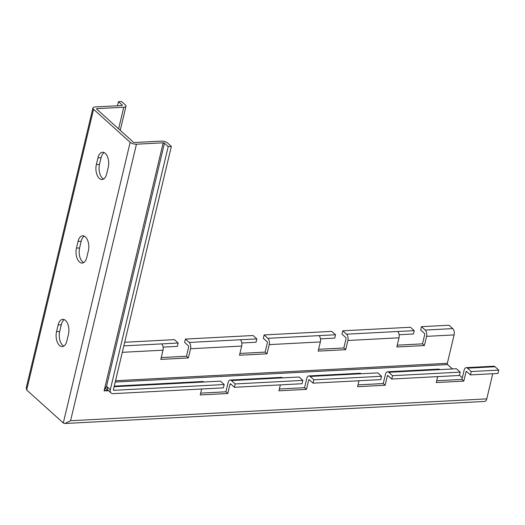 <?xml version="1.0" encoding="UTF-8"?>
<svg xmlns="http://www.w3.org/2000/svg" width="525" height="525" viewBox="0 0 525 525"><rect width="100%" height="100%" fill="white"/><g stroke="black" fill="none" stroke-linecap="round" stroke-linejoin="round"><path stroke-width="0.79" d="M63.801 346.106A10.31 5.591 87 0 1 59.692 331.485L61.281 324.804A10.31 5.591 87 0 1 64.352 319.659M103.602 179.025A10.31 5.591 87 0 1 99.494 164.404L101.089 157.717A10.31 5.591 87 0 1 104.16 152.578M113.42 389.753L114.03 390.311A0.938 0.689 -47.9 0 1 113.439 389.517L171.353 146.409L167.6 143.023A4.686 1.877 13.4 0 0 161.319 141.113L134.571 142.518A0.938 0.374 -166.6 0 1 133.317 142.131L96.705 109.102A0.938 0.374 -166.6 0 1 96.574 108.846A0.938 0.374 -166.6 0 1 97.02 108.642L123.769 107.238A4.686 1.877 13.4 0 0 125.98 106.207A4.686 1.877 13.4 0 0 125.357 104.915L121.603 101.522L118.453 101.693L117.482 105.774M83.705 262.566A10.31 5.591 87 0 1 79.597 247.944L81.185 241.257A10.31 5.591 87 0 1 84.256 236.119M108.078 390.239L107.087 390.364L105.348 388.021L106.536 386.288L110.296 389.681A4.686 3.458 132.1 0 0 111.09 392.956A4.686 3.458 132.1 0 0 113.229 393.652L223.374 387.87L224.175 384.523L114.03 390.311M201.659 389.005L200.242 394.951L227.778 393.501L229.97 384.313A0.938 0.505 87 0 1 230.39 383.801A0.938 0.505 87 0 1 230.639 383.9L234.393 387.292L302.052 383.736L302.846 380.395L235.187 383.946L231.433 380.559L299.092 377.009L302.846 380.395M280.33 384.877L278.919 390.817L306.456 389.373L308.641 380.185A0.938 0.505 87 0 1 309.061 379.673A0.938 0.505 87 0 1 309.31 379.772L313.064 383.158L380.73 379.608L381.524 376.267L313.865 379.818L310.111 376.432L377.77 372.881L381.524 376.267M107.087 390.364L104.088 390.922L105.348 388.021M234.393 387.292L235.187 383.946M313.064 383.158L313.865 379.818M110.296 389.681L168.21 146.573L164.456 143.187A0.938 0.374 13.4 0 0 163.196 142.807L136.447 144.211A4.686 1.877 -166.6 0 1 130.167 142.295L93.555 109.272A4.686 1.877 -166.6 0 1 92.932 107.979A4.686 1.877 -166.6 0 1 95.143 106.949L121.892 105.545A0.938 0.374 13.4 0 0 122.332 105.335A0.938 0.374 13.4 0 0 122.207 105.079L118.453 101.693M171.353 146.409L168.21 146.573M114.109 386.722L220.421 381.137L224.175 384.523M282.575 377.875A4.686 2.54 -93 0 0 281.328 377.37L230.193 380.054A4.686 2.54 87 0 1 231.433 380.559M227.778 393.501L225.901 391.808L228.093 382.62A4.686 2.54 87 0 1 230.193 380.054M306.456 389.373L304.579 387.68L306.764 378.492A4.686 2.54 87 0 1 308.864 375.926A4.686 2.54 87 0 1 310.111 376.432M361.246 373.748A4.686 2.54 -93 0 0 360.006 373.242L308.864 375.926M203.897 382.003A4.686 2.54 -93 0 0 202.657 381.504L114.247 386.144M122.299 352.327L163.006 350.188L160.814 359.382L188.35 357.932L190.542 348.744A4.686 2.54 87 0 0 189.19 342.451L185.43 339.065L184.636 342.405L188.39 345.791A0.938 0.505 87 0 1 188.659 347.051L186.473 356.239L161.247 357.564M241.789 342.989L256.049 342.241L256.85 338.901L240.325 339.767A4.686 2.54 -93 0 1 241.677 346.06L239.492 355.248L267.028 353.804L269.213 344.617L320.355 341.933A4.686 2.54 -93 0 0 319.003 335.639L335.521 334.766L331.767 331.38L264.108 334.93L267.862 338.323A4.686 2.54 87 0 1 269.213 344.617M264.108 334.93L263.314 338.277L267.067 341.663A0.938 0.505 87 0 1 267.337 342.923L265.145 352.111L239.918 353.437M320.46 338.861L334.727 338.113L335.521 334.766M320.355 341.933L318.163 351.12L345.699 349.676L347.891 340.482A4.686 2.54 87 0 0 346.539 334.189L342.786 330.803L341.985 334.143L345.739 337.536A0.938 0.505 87 0 1 346.014 338.789L343.822 347.983L318.596 349.302M399.138 334.727L413.405 333.979L414.199 330.638L397.674 331.505A4.686 2.54 -93 0 1 399.026 337.798L396.841 346.992L424.377 345.542L426.562 336.354L454.099 334.911A4.686 2.54 -93 0 0 452.747 328.617L448.993 325.231L421.457 326.675L425.211 330.061A4.686 2.54 87 0 1 426.562 336.354M185.43 339.065L253.096 335.514L256.85 338.901M342.786 330.803L410.445 327.252L414.199 330.638M462.302 377.836L459.454 375.263M452.465 368.957L447.602 364.573A0.938 0.505 87 0 1 447.333 363.313L454.099 334.911M421.457 326.675L420.663 330.015L424.417 333.401A0.938 0.505 87 0 1 424.686 334.661L422.5 343.849L397.274 345.174M359.008 380.75L357.591 386.689L385.127 385.245L387.319 376.051A0.938 0.505 87 0 1 387.739 375.539A0.938 0.505 87 0 1 387.988 375.644L391.742 379.03L459.401 375.48L460.202 372.133L392.536 375.69L388.782 372.304L456.442 368.747L460.202 372.133M391.742 379.03L392.536 375.69M385.127 385.245L383.25 383.552L385.442 374.358A4.686 2.54 87 0 1 387.542 371.798A4.686 2.54 87 0 1 388.782 372.304M439.924 369.613A4.686 2.54 -93 0 0 438.683 369.114L387.542 371.798M163.111 347.117L177.378 346.369L178.172 343.028L161.654 343.895A4.686 2.54 -93 0 1 163.006 350.188M492.758 373.728L486.76 398.882L70.573 420.728L65.015 423.478L63.295 422.999L26.683 389.97L26.25 387.863L92.932 107.979M486.76 398.882A4.686 2.54 87 0 1 484.66 401.448L65.015 423.478M437.686 376.615L436.268 382.561L463.805 381.111L465.997 371.923A0.938 0.505 87 0 1 466.417 371.411A0.938 0.505 87 0 1 466.659 371.51L470.42 374.902L497.956 373.452L498.75 370.112L494.996 366.726A4.686 2.54 -93 0 0 493.756 366.22L466.22 367.664A4.686 2.54 87 0 1 467.46 368.169L494.996 366.726M470.42 374.902L471.214 371.556L498.75 370.112M471.214 371.556L467.46 368.169M463.805 381.111L461.928 379.417L464.12 370.23A4.686 2.54 87 0 1 466.22 367.664M304.579 387.68L279.353 389.005M383.25 383.552L358.024 384.871M461.928 379.417L436.702 380.743M225.901 391.808L200.675 393.133M124.701 342.254L174.418 339.642L178.172 343.028M58.137 324.968A10.31 5.591 87 0 1 62.757 319.325A10.31 5.591 87 0 1 68.46 334.281L66.872 340.968A10.31 5.591 87 0 1 62.245 346.605A10.31 5.591 87 0 1 56.542 331.649L58.137 324.968L61.281 324.804M78.041 241.428A10.31 5.591 87 0 1 82.661 235.784A10.31 5.591 87 0 1 88.364 250.74L86.776 257.427A10.31 5.591 87 0 1 82.149 263.064A10.31 5.591 87 0 1 76.447 248.108L78.041 241.428L81.185 241.257M97.939 157.887A10.31 5.591 87 0 1 102.565 152.243A10.31 5.591 87 0 1 108.268 167.199L106.673 173.88A10.31 5.591 87 0 1 102.053 179.524A10.31 5.591 87 0 1 96.351 164.568L97.939 157.887L101.089 157.717M424.377 345.542L422.5 343.849M345.699 349.676L343.822 347.983M267.028 353.804L265.145 352.111M188.35 357.932L186.473 356.239M111.09 392.956L107.737 389.931L106.943 386.656M229.97 384.313L231.033 384.261M308.641 380.185L309.704 380.126M163.196 142.807L104.088 390.922L108.577 390.685M189.19 342.451L240.325 339.767M190.542 348.744L241.677 346.06M267.862 338.323L319.003 335.639M346.539 334.189L397.674 331.505M347.891 340.482L399.026 337.798M115.224 382.023L447.602 364.573M387.319 376.051L388.382 375.998M425.211 330.061L452.747 328.617M70.573 420.728L136.447 144.211M465.997 371.923L467.06 371.871M115.533 380.73L447.333 363.313M118.617 128.874L123.769 107.238M96.869 109.259L97.02 108.642M123.834 345.883L161.654 343.895M106.536 386.288L164.456 143.187M63.295 422.999L130.167 142.295M26.683 389.97L93.555 109.272M122.108 105.512L122.207 105.079M96.351 164.568L99.494 164.404M76.447 248.108L79.597 247.944M56.542 331.649L59.692 331.485M120.232 130.331L125.98 106.207"/></g></svg>
